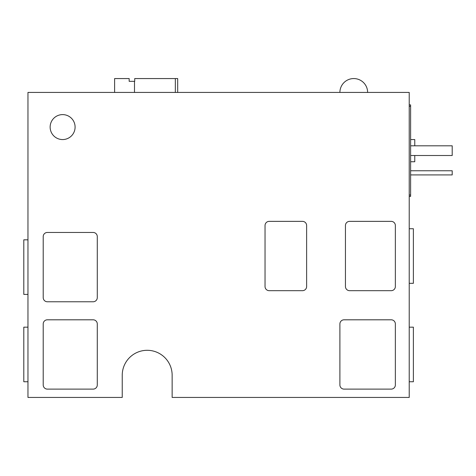 <?xml version="1.0" encoding="UTF-8"?>
<svg xmlns="http://www.w3.org/2000/svg" width="476" height="476" viewBox="0 0 476 476"><rect width="100%" height="100%" fill="white"/><g stroke="black" fill="none" stroke-linecap="round" stroke-linejoin="round"><path stroke-width="0.71" d="M410.609 139.563L414.769 139.563L414.769 145.805M114.609 92.427L114.609 78.564L129.169 78.564L129.169 81.336L134.714 81.336L134.714 78.564L177.691 78.564L177.691 92.427L177.691 78.564M339.9 92.427A13.864 13.864 0 0 1 353.763 78.564A13.864 13.864 0 0 1 367.627 92.427M409.223 228.73L413.382 228.73L413.382 283.315L409.223 283.315M409.223 327.167L413.382 327.167L413.382 381.752L409.223 381.752M27.959 239.821L23.8 239.821L23.8 294.406L27.959 294.406M27.959 327.167L23.8 327.167L23.8 381.752L27.959 381.752M50.141 127.086A12.477 12.477 0 0 0 62.618 139.563A12.477 12.477 0 0 0 75.095 127.086A12.477 12.477 0 0 0 62.618 114.609A12.477 12.477 0 0 0 50.141 127.086M409.223 104.904L410.609 104.904L410.609 196.41L409.223 196.41M409.223 397.436L409.223 92.427L27.959 92.427L27.959 397.436L122.237 397.436L122.237 375.255A24.954 24.954 0 0 1 147.191 350.3A24.954 24.954 0 0 1 172.145 375.255L172.145 397.436L409.223 397.436M265.037 225.523L265.037 286.522A4.159 4.159 0 0 0 269.196 290.681L302.468 290.681A4.159 4.159 0 0 0 306.627 286.522L306.627 225.523A4.159 4.159 0 0 0 302.468 221.364L269.196 221.364A4.159 4.159 0 0 0 265.037 225.523M345.445 225.523L345.445 286.522A4.159 4.159 0 0 0 349.604 290.681L391.201 290.681A4.159 4.159 0 0 0 395.36 286.522L395.36 225.523A4.159 4.159 0 0 0 391.201 221.364L349.604 221.364A4.159 4.159 0 0 0 345.445 225.523M339.9 323.96L339.9 384.959A4.159 4.159 0 0 0 344.059 389.118L391.201 389.118A4.159 4.159 0 0 0 395.36 384.959L395.36 323.96A4.159 4.159 0 0 0 391.201 319.801L344.059 319.801A4.159 4.159 0 0 0 339.9 323.96M47.368 301.772L93.117 301.772A4.159 4.159 0 0 0 97.282 297.613L97.282 236.614A4.159 4.159 0 0 0 93.117 232.455L47.368 232.455A4.159 4.159 0 0 0 43.209 236.614L43.209 297.613A4.159 4.159 0 0 0 47.368 301.772M47.368 389.118L93.117 389.118A4.159 4.159 0 0 0 97.282 384.959L97.282 323.96A4.159 4.159 0 0 0 93.117 319.801L47.368 319.801A4.159 4.159 0 0 0 43.209 323.96L43.209 384.959A4.159 4.159 0 0 0 47.368 389.118M410.609 195.023L409.223 195.023M410.609 106.291L409.223 106.291M414.769 155.509L414.769 161.745L410.609 161.745M410.609 155.509L452.2 155.509L452.2 145.805L410.609 145.805M410.609 174.918L452.2 174.918L452.2 170.759L410.609 170.759M134.494 81.336L134.494 92.427M175.329 78.564L175.329 92.427"/></g></svg>
